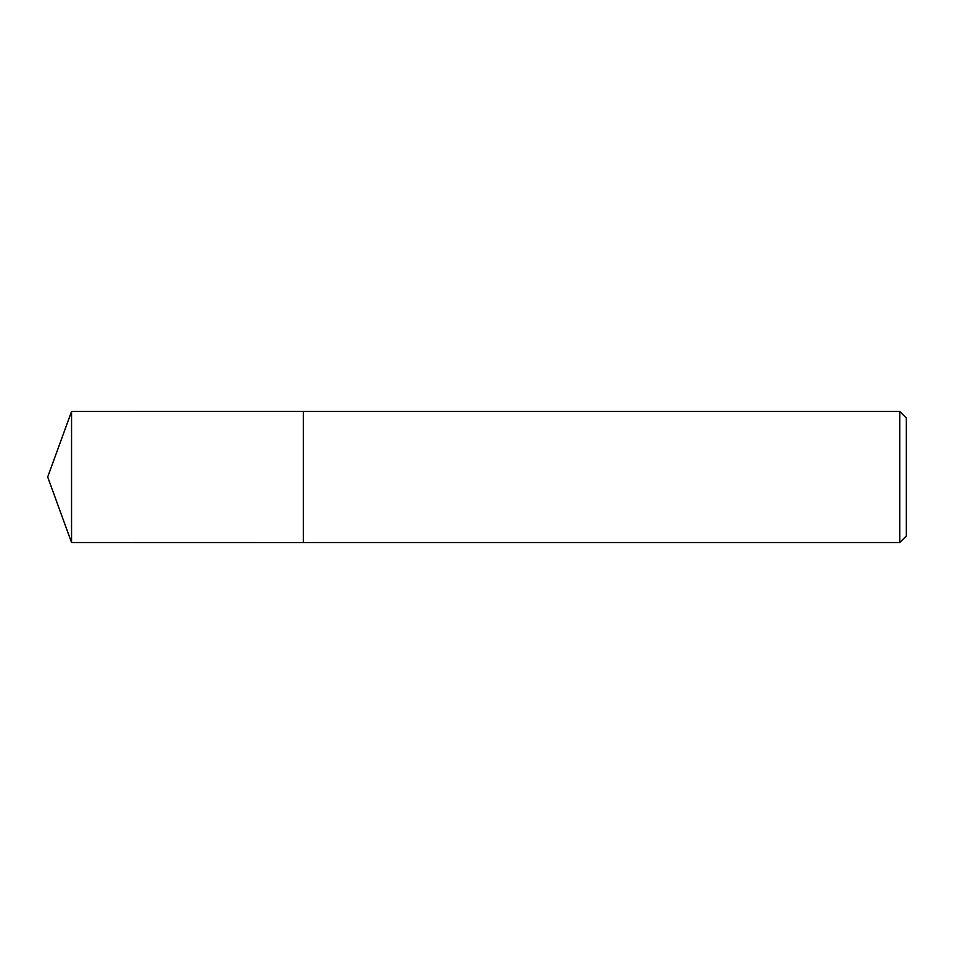 <?xml version="1.0" encoding="UTF-8"?>
<svg xmlns="http://www.w3.org/2000/svg" width="954" height="954" viewBox="0 0 954 954"><rect width="100%" height="100%" fill="white"/><g stroke="black" fill="none" stroke-linecap="round" stroke-linejoin="round"><path stroke-width="1.43" d="M303.324 542.54L303.324 411.46L899.741 411.46L906.3 418.007L906.3 535.993L899.741 542.54L303.324 542.54L303.312 411.46L303.312 542.552L71.55 542.54L71.55 411.46L303.312 411.448M899.741 542.54L899.741 411.46M71.55 411.46L47.7 477L71.55 542.54"/></g></svg>
